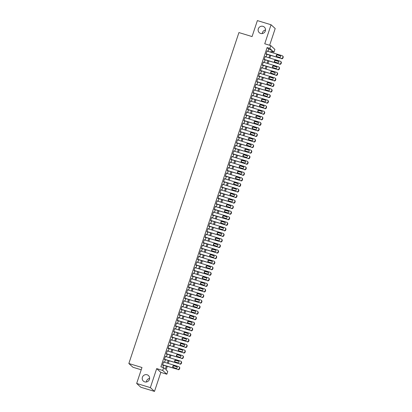 <?xml version="1.0" encoding="UTF-8"?>
<svg xmlns="http://www.w3.org/2000/svg" width="412" height="412" viewBox="0 0 412 412"><rect width="100%" height="100%" fill="white"/><g stroke="black" fill="none" stroke-linecap="round" stroke-linejoin="round"><path stroke-width="0.62" d="M147.094 374.776A3.765 3.641 132.4 0 1 149.087 380.127A3.765 3.641 132.4 0 1 143.376 381.11A3.765 3.641 132.4 0 1 147.094 374.776M263.005 26.347A3.765 3.641 132.4 0 1 264.993 31.698A3.765 3.641 132.4 0 1 259.282 32.682A3.765 3.641 132.4 0 1 263.005 26.347M146.363 381.991A3.765 3.641 132.4 0 1 149.608 378.437M262.269 33.563A3.765 3.641 132.4 0 1 265.513 30.009M167.267 366.376L166.093 369.909L167.766 371.439L166.845 374.214L162.709 370.44L163.631 367.664L165.31 369.193L166.34 366.093M160.824 372.381L156.684 368.611L150.359 387.625L136.671 383.464L140.806 387.239L154.495 391.4L160.824 372.381L166.845 374.214M141.218 369.785L132.978 367.277L128.838 363.508L238.924 32.569L252.067 36.565L257.376 20.6L271.065 24.761L264.741 43.78L270.761 45.614L274.902 49.383L273.98 52.159L272.301 50.63L271.678 52.499M269.639 45.269L275.206 28.536L271.065 24.761M271.992 51.557L273.98 52.159M150.359 387.625L154.495 391.4M163.883 362.117L163.641 361.741L162.534 365.073L162.812 365.326L162.905 365.047M165.727 356.565L165.49 356.189L164.383 359.522L164.661 359.774L164.754 359.496M167.576 351.014L167.339 350.638L166.232 353.965L166.51 354.222L166.602 353.944M169.425 345.462L169.183 345.081L168.075 348.413L168.353 348.67L168.446 348.392M171.268 339.91L171.032 339.529L169.924 342.861L170.202 343.119L170.295 342.841M173.117 334.353L172.88 333.978L171.773 337.31L172.051 337.562L172.144 337.284M174.966 328.802L174.724 328.426L173.617 331.758L173.895 332.01L173.988 331.732M176.81 323.25L176.573 322.874L175.466 326.206L175.744 326.459L175.836 326.18M178.659 317.698L178.422 317.317L177.309 320.649L177.593 320.907L177.685 320.629M180.507 312.147L180.265 311.766L179.158 315.098L179.436 315.355L179.529 315.077M182.351 306.595L182.114 306.214L181.007 309.546L181.285 309.798L181.378 309.525M184.2 301.038L183.963 300.662L182.851 303.994L183.134 304.247L183.227 303.968M186.049 295.486L185.807 295.11L184.7 298.442L184.978 298.695L185.07 298.417M187.893 289.935L187.656 289.559L186.548 292.886L186.827 293.143L186.919 292.865M189.741 284.383L189.505 284.002L188.392 287.334L188.675 287.591L188.768 287.313M191.59 278.831L191.348 278.45L190.241 281.782L190.519 282.04L190.612 281.762M193.434 273.274L193.197 272.899L192.09 276.231L192.368 276.483L192.461 276.205M195.283 267.723L195.046 267.347L193.934 270.679L194.217 270.931L194.31 270.653M197.132 262.171L196.89 261.795L195.782 265.127L196.06 265.38L196.153 265.101M198.975 256.619L198.738 256.238L197.631 259.57L197.909 259.828L198.002 259.55M200.824 251.068L200.587 250.687L199.475 254.019L199.758 254.276L199.851 253.998M202.673 245.516L202.431 245.135L201.324 248.467L201.602 248.724L201.695 248.446M204.517 239.959L204.28 239.583L203.173 242.915L203.451 243.168L203.543 242.889M206.366 234.407L206.129 234.031L205.016 237.363L205.3 237.616L205.392 237.338M208.215 228.856L207.972 228.48L206.865 231.807L207.143 232.064L207.236 231.786M210.058 223.304L209.821 222.923L208.714 226.255L208.992 226.512L209.085 226.234M211.907 217.752L211.67 217.371L210.558 220.703L210.841 220.961L210.934 220.683M213.756 212.195L213.514 211.82L212.407 215.152L212.685 215.404L212.777 215.131M215.6 206.644L215.363 206.268L214.255 209.6L214.534 209.852L214.626 209.574M217.448 201.092L217.212 200.716L216.099 204.048L216.382 204.3L216.475 204.022M219.297 195.54L219.055 195.159L217.948 198.491L218.226 198.749L218.319 198.471M221.141 189.989L220.904 189.608L219.797 192.94L220.075 193.197L220.168 192.919M222.99 184.437L222.753 184.056L221.641 187.388L221.924 187.645L222.017 187.367M224.839 178.88L224.597 178.504L223.489 181.836L223.768 182.089L223.86 181.81M226.682 173.328L226.446 172.952L225.338 176.285L225.616 176.537L225.709 176.259M228.531 167.777L228.294 167.401L227.182 170.728L227.465 170.985L227.558 170.707M230.38 162.225L230.138 161.844L229.031 165.176L229.309 165.433L229.402 165.155M232.224 156.673L231.987 156.292L230.88 159.624L231.158 159.882L231.25 159.604M234.073 151.116L233.836 150.74L232.723 154.073L233.007 154.325L233.099 154.052M235.922 145.565L235.679 145.189L234.572 148.521L234.85 148.773L234.943 148.495M237.765 140.013L237.528 139.637L236.421 142.969L236.699 143.222L236.792 142.943M239.614 134.461L239.377 134.08L238.265 137.412L238.548 137.67L238.641 137.392M241.463 128.91L241.221 128.529L240.114 131.861L240.392 132.118L240.484 131.84M243.307 123.358L243.07 122.977L241.962 126.309L242.241 126.566L242.333 126.288M245.155 117.801L244.919 117.425L243.806 120.757L244.089 121.01L244.182 120.731M247.004 112.249L246.762 111.873L245.655 115.206L245.933 115.458L246.026 115.18M248.848 106.698L248.611 106.322L247.504 109.649L247.782 109.906L247.875 109.628M250.697 101.146L250.46 100.765L249.348 104.097L249.631 104.354L249.724 104.076M252.546 95.594L252.304 95.213L251.196 98.545L251.475 98.803L251.567 98.525M254.389 90.037L254.153 89.662L253.045 92.994L253.323 93.246L253.416 92.973M256.238 84.486L256.001 84.11L254.889 87.442L255.172 87.694L255.265 87.416M258.087 78.934L257.845 78.558L256.738 81.89L257.016 82.142L257.109 81.864M259.931 73.382L259.694 73.001L258.587 76.333L258.865 76.591L258.957 76.313M261.78 67.831L261.543 67.45L260.43 70.782L260.714 71.039L260.806 70.761M263.628 62.279L263.386 61.898L262.279 65.23L262.557 65.487L262.65 65.209M265.472 56.722L265.235 56.346L264.128 59.678L264.406 59.931L264.499 59.652M268.016 51.382L268.779 49.085L267.1 47.555L160.891 366.829L163.631 367.664M162.879 367.437L163.6 365.259M164.579 362.328L165.449 359.707M166.422 356.777L167.298 354.155M168.271 351.225L169.141 348.603M170.12 345.673L170.99 343.052M171.964 340.121L172.839 337.5M173.812 334.565L174.683 331.943M175.661 329.013L176.532 326.392M177.505 323.461L178.381 320.84M179.354 317.909L180.224 315.288M181.203 312.358L182.073 309.736M183.046 306.806L183.922 304.18M184.895 301.249L185.766 298.628M186.744 295.698L187.615 293.076M188.588 290.146L189.463 287.524M190.437 284.594L191.307 281.973M192.286 279.042L193.156 276.421M194.129 273.486L195.005 270.864M195.978 267.934L196.848 265.313M197.827 262.382L198.697 259.761M199.671 256.831L200.546 254.209M201.52 251.279L202.39 248.657M203.368 245.727L204.239 243.101M205.212 240.17L206.088 237.549M207.061 234.619L207.931 231.997M208.91 229.067L209.78 226.446M210.753 223.515L211.629 220.894M212.602 217.963L213.473 215.342M214.451 212.407L215.322 209.785M216.295 206.855L217.17 204.234M218.144 201.303L219.014 198.682M219.993 195.752L220.863 193.13M221.836 190.2L222.712 187.578M223.685 184.648L224.555 182.022M225.534 179.091L226.404 176.47M227.378 173.54L228.253 170.918M229.227 167.988L230.097 165.367M231.075 162.436L231.946 159.815M232.919 156.884L233.795 154.263M234.768 151.328L235.638 148.706M236.617 145.776L237.487 143.155M238.46 140.224L239.336 137.603M240.309 134.673L241.18 132.051M242.153 129.121L243.029 126.499M244.002 123.569L244.877 120.943M245.851 118.012L246.721 115.391M247.694 112.461L248.57 109.839M249.543 106.909L250.419 104.288M251.392 101.357L252.262 98.736M253.236 95.805L254.111 93.184M255.085 90.249L255.955 87.627M256.933 84.697L257.804 82.076M258.777 79.145L259.653 76.524M260.626 73.594L261.496 70.972M262.475 68.042L263.345 65.42M264.319 62.49L265.194 59.864M266.167 56.933L267.038 54.312M267.321 51.17L267.084 50.794L265.972 54.127L266.255 54.379L266.348 54.101M156.684 368.611L162.709 370.44M267.1 47.555L269.839 48.389L270.761 45.614M136.671 383.464L141.98 367.499L128.838 363.508M270.705 55.429L269.834 58.051M268.856 60.981L267.985 63.602M267.012 66.533L266.137 69.154M265.163 72.085L264.293 74.706M263.314 77.636L262.444 80.258M261.471 83.193L260.595 85.814M259.622 88.745L258.751 91.366M257.773 94.296L256.903 96.918M255.929 99.848L255.054 102.47M254.08 105.4L253.21 108.021M252.232 110.952L251.361 113.578M250.388 116.508L249.512 119.13M248.539 122.06L247.669 124.681M246.69 127.612L245.82 130.233M244.846 133.164L243.971 135.785M242.998 138.715L242.127 141.337M241.149 144.272L240.278 146.893M239.305 149.824L238.43 152.445M237.456 155.375L236.586 157.997M235.607 160.927L234.737 163.549M233.764 166.479L232.888 169.1M231.915 172.031L231.044 174.657M230.066 177.587L229.196 180.209M228.222 183.139L227.347 185.761M226.373 188.691L225.503 191.312M224.525 194.243L223.654 196.864M222.681 199.794L221.805 202.416M220.832 205.351L219.962 207.972M218.983 210.903L218.113 213.524M217.139 216.455L216.264 219.076M215.291 222.006L214.42 224.628M213.442 227.558L212.571 230.179M211.598 233.11L210.723 235.736M209.749 238.666L208.879 241.288M207.9 244.218L207.03 246.84M206.057 249.77L205.181 252.391M204.208 255.322L203.337 257.943M202.359 260.873L201.489 263.495M200.515 266.43L199.64 269.051M198.666 271.982L197.796 274.603M196.818 277.534L195.947 280.155M194.974 283.085L194.098 285.707M193.125 288.637L192.255 291.258M191.276 294.189L190.406 296.815M189.432 299.745L188.557 302.367M187.584 305.297L186.713 307.918M185.735 310.849L184.864 313.47M183.891 316.401L183.016 319.022M182.042 321.952L181.172 324.574M180.193 327.504L179.323 330.13M178.35 333.061L177.474 335.682M176.501 338.613L175.63 341.234M174.657 344.164L173.782 346.786M172.808 349.716L171.933 352.337M170.959 355.268L170.089 357.894M169.116 360.824L168.24 363.446M270.751 52.216L271.518 49.919L269.839 48.389M167.313 363.163L168.189 360.541M169.162 357.611L170.032 354.989M171.011 352.059L171.881 349.438M172.855 346.502L173.73 343.881M174.703 340.951L175.574 338.329M176.552 335.399L177.423 332.778M178.396 329.847L179.272 327.226M180.245 324.296L181.115 321.674M182.094 318.744L182.964 316.117M183.937 313.187L184.813 310.566M185.786 307.635L186.657 305.014M187.635 302.084L188.505 299.462M189.479 296.532L190.354 293.911M191.328 290.98L192.198 288.359M193.177 285.423L194.047 282.802M195.02 279.872L195.896 277.25M196.869 274.32L197.739 271.699M198.718 268.768L199.588 266.147M200.562 263.216L201.437 260.595M202.41 257.665L203.281 255.038M204.259 252.108L205.13 249.487M206.103 246.556L206.978 243.935M207.952 241.005L208.822 238.383M209.796 235.453L210.671 232.832M211.644 229.901L212.52 227.28M213.493 224.344L214.364 221.723M215.337 218.793L216.212 216.171M217.186 213.241L218.061 210.62M219.035 207.689L219.905 205.068M220.878 202.138L221.754 199.516M222.727 196.586L223.598 193.959M224.576 191.029L225.446 188.408M226.42 185.477L227.295 182.856M228.269 179.926L229.139 177.304M230.117 174.374L230.988 171.752M231.961 168.822L232.837 166.201M233.81 163.265L234.68 160.644M235.659 157.714L236.529 155.092M237.503 152.162L238.378 149.541M239.351 146.61L240.222 143.989M241.2 141.058L242.071 138.437M243.044 135.507L243.919 132.88M244.893 129.95L245.763 127.329M246.742 124.398L247.612 121.777M248.585 118.847L249.461 116.225M250.434 113.295L251.305 110.674M252.283 107.743L253.153 105.122M254.127 102.186L255.002 99.565M255.976 96.635L256.846 94.013M257.824 91.083L258.695 88.462M259.668 85.531L260.544 82.91M261.517 79.98L262.387 77.358M263.366 74.428L264.236 71.801M265.21 68.871L266.085 66.25M267.058 63.319L267.929 60.698M268.907 57.768L269.778 55.146M268.779 49.085L271.518 49.919M267.033 50.949L267.362 51.047M265.184 56.501L265.513 56.599M263.335 62.052L263.665 62.155M261.491 67.604L261.821 67.707M259.642 73.156L259.972 73.259M257.794 78.713L258.123 78.81M255.95 84.264L256.279 84.362M254.101 89.816L254.431 89.919M252.252 95.368L252.582 95.471M250.408 100.919L250.738 101.022M248.56 106.476L248.889 106.574M246.711 112.028L247.046 112.126M244.867 117.58L245.197 117.678M243.018 123.131L243.348 123.234M241.169 128.683L241.504 128.786M239.326 134.235L239.655 134.338M237.477 139.792L237.806 139.889M235.628 145.343L235.963 145.441M233.784 150.895L234.114 150.998M231.935 156.447L232.265 156.55M230.087 161.998L230.421 162.101M228.243 167.555L228.572 167.653M226.394 173.107L226.724 173.205M224.545 178.659L224.88 178.757M222.701 184.21L223.031 184.313M220.853 189.762L221.182 189.865M219.004 195.314L219.338 195.417M217.16 200.871L217.49 200.968M215.311 206.422L215.641 206.52M213.462 211.974L213.797 212.077M211.619 217.526L211.948 217.629M209.77 223.077L210.099 223.18M207.921 228.634L208.256 228.732M206.077 234.186L206.407 234.284M204.228 239.738L204.558 239.835M202.38 245.289L202.714 245.392M200.536 250.841L200.865 250.944M198.687 256.393L199.017 256.496M196.838 261.95L197.173 262.047M194.994 267.501L195.324 267.599M193.146 273.053L193.475 273.156M191.297 278.605L191.632 278.708M189.453 284.156L189.783 284.259M187.604 289.713L187.934 289.811M185.755 295.265L186.09 295.363M183.912 300.817L184.241 300.914M182.063 306.368L182.392 306.471M180.214 311.92L180.549 312.023M178.37 317.472L178.7 317.575M176.521 323.029L176.851 323.126M174.673 328.58L175.007 328.678M172.829 334.132L173.158 334.23M170.98 339.684L171.31 339.787M169.131 345.235L169.466 345.338M167.287 350.787L167.617 350.89M165.439 356.344L165.768 356.442M163.59 361.896L163.925 361.993M266.991 51.073L282.158 55.682A1.179 1.138 -47.6 0 1 282.884 57.124L282.699 57.68A1.179 1.138 -47.6 0 1 281.231 58.458L266.064 53.848M266.013 54.003L281.231 58.458M280.021 55.584A0.942 0.912 132.4 0 1 280.515 56.923A0.942 0.912 132.4 0 1 279.429 57.361L276.802 56.562A0.942 0.912 132.4 0 1 276.303 55.223A0.942 0.912 132.4 0 1 277.389 54.786L280.299 55.836A0.942 0.912 132.4 0 1 280.484 55.919M276.617 56.48A0.942 0.912 132.4 0 1 277.673 55.038L280.299 55.836M282.581 55.924L282.859 56.176A1.179 1.138 132.4 0 1 283.162 57.381L282.977 57.938A1.179 1.138 132.4 0 1 281.514 58.715M265.143 56.624L280.309 61.234A1.179 1.138 -47.6 0 1 281.036 62.681L280.85 63.232A1.179 1.138 -47.6 0 1 279.387 64.009L264.221 59.4M264.169 59.555L279.387 64.009M278.172 61.136A0.942 0.912 132.4 0 1 278.667 62.475A0.942 0.912 132.4 0 1 277.58 62.912L274.953 62.114A0.942 0.912 132.4 0 1 274.454 60.775A0.942 0.912 132.4 0 1 275.546 60.337L278.45 61.388A0.942 0.912 132.4 0 1 278.636 61.47M274.768 62.032A0.942 0.912 132.4 0 1 275.824 60.59L278.45 61.388M280.732 61.476L281.015 61.733A1.179 1.138 132.4 0 1 281.314 62.933L281.128 63.489A1.179 1.138 132.4 0 1 279.666 64.267M263.294 62.176L278.461 66.785A1.179 1.138 -47.6 0 1 279.187 68.232L279.001 68.789A1.179 1.138 -47.6 0 1 277.539 69.566L262.372 64.952M262.32 65.106L277.539 69.566M276.323 66.687A0.942 0.912 132.4 0 1 276.823 68.026A0.942 0.912 132.4 0 1 275.736 68.464L273.104 67.666A0.942 0.912 132.4 0 1 272.61 66.327A0.942 0.912 132.4 0 1 273.697 65.889L276.607 66.945A0.942 0.912 132.4 0 1 276.792 67.022M272.919 67.583A0.942 0.912 132.4 0 1 273.975 66.141L276.607 66.945M278.888 67.027L279.166 67.285A1.179 1.138 132.4 0 1 279.47 68.485L279.284 69.041A1.179 1.138 132.4 0 1 277.817 69.819M261.45 67.728L276.617 72.342A1.179 1.138 -47.6 0 1 277.343 73.784L277.158 74.34A1.179 1.138 -47.6 0 1 275.69 75.118L260.523 70.504M260.472 70.658L275.69 75.118M274.48 72.239A0.942 0.912 132.4 0 1 274.974 73.578A0.942 0.912 132.4 0 1 273.887 74.016L271.261 73.218A0.942 0.912 132.4 0 1 270.761 71.879A0.942 0.912 132.4 0 1 271.848 71.441L274.758 72.497A0.942 0.912 132.4 0 1 274.943 72.574M271.075 73.14A0.942 0.912 132.4 0 1 272.131 71.698L274.758 72.497M277.039 72.579L277.317 72.836A1.179 1.138 132.4 0 1 277.621 74.036L277.436 74.593A1.179 1.138 132.4 0 1 275.973 75.37M259.601 73.279L274.768 77.894A1.179 1.138 -47.6 0 1 275.494 79.336L275.309 79.892A1.179 1.138 -47.6 0 1 273.846 80.67L258.679 76.055M258.628 76.21L273.846 80.67M272.631 77.796A0.942 0.912 132.4 0 1 273.125 79.13A0.942 0.912 132.4 0 1 272.038 79.573L269.412 78.769A0.942 0.912 132.4 0 1 268.912 77.43A0.942 0.912 132.4 0 1 270.004 76.993L272.909 78.048A0.942 0.912 132.4 0 1 273.094 78.131M269.227 78.692A0.942 0.912 132.4 0 1 270.282 77.25L272.909 78.048M275.19 78.136L275.474 78.388A1.179 1.138 132.4 0 1 275.772 79.593L275.587 80.144A1.179 1.138 132.4 0 1 274.124 80.922M257.752 78.836L272.919 83.445A1.179 1.138 -47.6 0 1 273.645 84.887L273.46 85.444A1.179 1.138 -47.6 0 1 271.997 86.221L256.831 81.612M256.779 81.767L271.997 86.221M270.782 83.348A0.942 0.912 132.4 0 1 271.281 84.687A0.942 0.912 132.4 0 1 270.195 85.124L267.563 84.326A0.942 0.912 132.4 0 1 267.069 82.987A0.942 0.912 132.4 0 1 268.155 82.549L271.065 83.6A0.942 0.912 132.4 0 1 271.251 83.682M267.378 84.244A0.942 0.912 132.4 0 1 268.433 82.802L271.065 83.6M273.347 83.688L273.625 83.94A1.179 1.138 132.4 0 1 273.928 85.145L273.743 85.701A1.179 1.138 132.4 0 1 272.275 86.479M255.909 84.388L271.075 88.997A1.179 1.138 -47.6 0 1 271.802 90.444L271.616 90.995A1.179 1.138 -47.6 0 1 270.148 91.773L254.982 87.164M254.93 87.318L270.148 91.773M268.938 88.899A0.942 0.912 132.4 0 1 269.433 90.238A0.942 0.912 132.4 0 1 268.346 90.676L265.719 89.878A0.942 0.912 132.4 0 1 265.22 88.539A0.942 0.912 132.4 0 1 266.307 88.101L269.216 89.152A0.942 0.912 132.4 0 1 269.402 89.234M265.534 89.795A0.942 0.912 132.4 0 1 266.59 88.353L269.216 89.152M271.498 89.239L271.776 89.492A1.179 1.138 132.4 0 1 272.08 90.697L271.894 91.253A1.179 1.138 132.4 0 1 270.432 92.031M254.06 89.94L269.227 94.549A1.179 1.138 -47.6 0 1 269.953 95.996L269.767 96.552A1.179 1.138 -47.6 0 1 268.305 97.325L253.138 92.715M253.086 92.87L268.305 97.325M267.089 94.451A0.942 0.912 132.4 0 1 267.589 95.79A0.942 0.912 132.4 0 1 266.497 96.228L263.871 95.43A0.942 0.912 132.4 0 1 263.371 94.09A0.942 0.912 132.4 0 1 264.463 93.653L267.367 94.709A0.942 0.912 132.4 0 1 267.553 94.786M263.685 95.347A0.942 0.912 132.4 0 1 264.741 93.905L267.367 94.709M269.649 94.791L269.932 95.048A1.179 1.138 132.4 0 1 270.231 96.248L270.045 96.805A1.179 1.138 132.4 0 1 268.583 97.582M252.211 95.491L267.378 100.106A1.179 1.138 -47.6 0 1 268.104 101.548L267.918 102.104A1.179 1.138 -47.6 0 1 266.456 102.882L251.289 98.267M251.238 98.422L266.456 102.882M265.24 100.003A0.942 0.912 132.4 0 1 265.74 101.342A0.942 0.912 132.4 0 1 264.653 101.779L262.022 100.981A0.942 0.912 132.4 0 1 261.527 99.642A0.942 0.912 132.4 0 1 262.614 99.204L265.524 100.26A0.942 0.912 132.4 0 1 265.709 100.337M261.836 100.899A0.942 0.912 132.4 0 1 262.892 99.462L265.524 100.26M267.805 100.343L268.083 100.6A1.179 1.138 132.4 0 1 268.387 101.8L268.202 102.356A1.179 1.138 132.4 0 1 266.734 103.134M250.367 101.043L265.534 105.657A1.179 1.138 -47.6 0 1 266.26 107.099L266.075 107.656A1.179 1.138 -47.6 0 1 264.607 108.433L249.44 103.819M249.389 103.973L264.607 108.433M263.397 105.554A0.942 0.912 132.4 0 1 263.891 106.893A0.942 0.912 132.4 0 1 262.805 107.331L260.178 106.533A0.942 0.912 132.4 0 1 259.678 105.194A0.942 0.912 132.4 0 1 260.765 104.756L263.675 105.812A0.942 0.912 132.4 0 1 263.86 105.894M259.993 106.456A0.942 0.912 132.4 0 1 261.048 105.014L263.675 105.812M265.956 105.899L266.234 106.152A1.179 1.138 132.4 0 1 266.538 107.357L266.353 107.908A1.179 1.138 132.4 0 1 264.89 108.686M248.518 106.595L263.685 111.209A1.179 1.138 -47.6 0 1 264.411 112.651L264.226 113.207A1.179 1.138 -47.6 0 1 262.763 113.985L247.597 109.376M247.545 109.53L262.763 113.985M261.548 111.111A0.942 0.912 132.4 0 1 262.047 112.45A0.942 0.912 132.4 0 1 260.956 112.888L258.329 112.085A0.942 0.912 132.4 0 1 257.83 110.751A0.942 0.912 132.4 0 1 258.921 110.308L261.826 111.364A0.942 0.912 132.4 0 1 262.011 111.446M258.144 112.007A0.942 0.912 132.4 0 1 259.2 110.565L261.826 111.364M264.107 111.451L264.391 111.704A1.179 1.138 132.4 0 1 264.689 112.909L264.504 113.465A1.179 1.138 132.4 0 1 263.041 114.242M246.67 112.152L261.836 116.761A1.179 1.138 -47.6 0 1 262.562 118.203L262.377 118.759A1.179 1.138 -47.6 0 1 260.914 119.537L245.748 114.927M245.696 115.082L260.914 119.537M259.699 116.663A0.942 0.912 132.4 0 1 260.199 118.002A0.942 0.912 132.4 0 1 259.112 118.44L256.48 117.641A0.942 0.912 132.4 0 1 255.986 116.302A0.942 0.912 132.4 0 1 257.073 115.865L259.982 116.915A0.942 0.912 132.4 0 1 260.168 116.998M256.295 117.559A0.942 0.912 132.4 0 1 257.351 116.117L259.982 116.915M262.264 117.003L262.542 117.255A1.179 1.138 132.4 0 1 262.846 118.46L262.66 119.016A1.179 1.138 132.4 0 1 261.193 119.794M244.826 117.703L259.993 122.312A1.179 1.138 -47.6 0 1 260.719 123.76L260.533 124.311A1.179 1.138 -47.6 0 1 259.066 125.088L243.899 120.479M243.847 120.634L259.066 125.088M257.855 122.215A0.942 0.912 132.4 0 1 258.35 123.554A0.942 0.912 132.4 0 1 257.263 123.991L254.637 123.193A0.942 0.912 132.4 0 1 254.137 121.854A0.942 0.912 132.4 0 1 255.224 121.416L258.133 122.467A0.942 0.912 132.4 0 1 258.319 122.549M254.451 123.111A0.942 0.912 132.4 0 1 255.507 121.669L258.133 122.467M260.415 122.555L260.693 122.812A1.179 1.138 132.4 0 1 260.997 124.012L260.811 124.568A1.179 1.138 132.4 0 1 259.349 125.346M242.977 123.255L258.144 127.864A1.179 1.138 -47.6 0 1 258.87 129.311L258.685 129.868A1.179 1.138 -47.6 0 1 257.222 130.645L242.055 126.031M242.004 126.185L257.222 130.645M256.007 127.766A0.942 0.912 132.4 0 1 256.506 129.105A0.942 0.912 132.4 0 1 255.414 129.543L252.788 128.745A0.942 0.912 132.4 0 1 252.288 127.406A0.942 0.912 132.4 0 1 253.38 126.968L256.285 128.024A0.942 0.912 132.4 0 1 256.47 128.101M252.602 128.662A0.942 0.912 132.4 0 1 253.658 127.22L256.285 128.024M258.566 128.106L258.849 128.364A1.179 1.138 132.4 0 1 259.148 129.564L258.963 130.12A1.179 1.138 132.4 0 1 257.5 130.898M241.128 128.807L256.295 133.421A1.179 1.138 -47.6 0 1 257.021 134.863L256.836 135.419A1.179 1.138 -47.6 0 1 255.373 136.197L240.206 131.583M240.155 131.737L255.373 136.197M254.158 133.318A0.942 0.912 132.4 0 1 254.657 134.657A0.942 0.912 132.4 0 1 253.571 135.095L250.939 134.297A0.942 0.912 132.4 0 1 250.445 132.958A0.942 0.912 132.4 0 1 251.531 132.52L254.441 133.576A0.942 0.912 132.4 0 1 254.626 133.653M250.754 134.219A0.942 0.912 132.4 0 1 251.809 132.777L254.441 133.576M256.722 133.658L257 133.915A1.179 1.138 132.4 0 1 257.304 135.115L257.119 135.672A1.179 1.138 132.4 0 1 255.651 136.449M239.284 134.358L254.451 138.973A1.179 1.138 -47.6 0 1 255.177 140.415L254.992 140.971A1.179 1.138 -47.6 0 1 253.524 141.749L238.357 137.134M238.306 137.289L253.524 141.749M252.314 138.875A0.942 0.912 132.4 0 1 252.808 140.209A0.942 0.912 132.4 0 1 251.722 140.652L249.095 139.848A0.942 0.912 132.4 0 1 248.596 138.509A0.942 0.912 132.4 0 1 249.682 138.072L252.592 139.127A0.942 0.912 132.4 0 1 252.777 139.21M248.91 139.771A0.942 0.912 132.4 0 1 249.966 138.329L252.592 139.127M254.874 139.215L255.152 139.467A1.179 1.138 132.4 0 1 255.455 140.672L255.27 141.223A1.179 1.138 132.4 0 1 253.807 142.001M237.436 139.915L252.602 144.524A1.179 1.138 -47.6 0 1 253.328 145.966L253.143 146.523A1.179 1.138 -47.6 0 1 251.68 147.3L236.514 142.691M236.462 142.846L251.68 147.3M250.465 144.427A0.942 0.912 132.4 0 1 250.965 145.766A0.942 0.912 132.4 0 1 249.873 146.203L247.246 145.405A0.942 0.912 132.4 0 1 246.747 144.066A0.942 0.912 132.4 0 1 247.839 143.628L250.743 144.679A0.942 0.912 132.4 0 1 250.929 144.761M247.061 145.323A0.942 0.912 132.4 0 1 248.117 143.881L250.743 144.679M253.025 144.767L253.308 145.019A1.179 1.138 132.4 0 1 253.607 146.224L253.421 146.78A1.179 1.138 132.4 0 1 251.959 147.558M235.587 145.467L250.754 150.076A1.179 1.138 -47.6 0 1 251.48 151.518L251.294 152.074A1.179 1.138 -47.6 0 1 249.832 152.852L234.665 148.243M234.613 148.397L249.832 152.852M248.616 149.978A0.942 0.912 132.4 0 1 249.116 151.317A0.942 0.912 132.4 0 1 248.029 151.755L245.398 150.957A0.942 0.912 132.4 0 1 244.903 149.618A0.942 0.912 132.4 0 1 245.99 149.18L248.9 150.231A0.942 0.912 132.4 0 1 249.085 150.313M245.212 150.874A0.942 0.912 132.4 0 1 246.268 149.432L248.9 150.231M251.181 150.318L251.459 150.571A1.179 1.138 132.4 0 1 251.763 151.776L251.578 152.332A1.179 1.138 132.4 0 1 250.11 153.109M233.743 151.019L248.91 155.628A1.179 1.138 -47.6 0 1 249.636 157.075L249.451 157.626A1.179 1.138 -47.6 0 1 247.983 158.404L232.816 153.794M232.765 153.949L247.983 158.404M246.773 155.53A0.942 0.912 132.4 0 1 247.267 156.869A0.942 0.912 132.4 0 1 246.18 157.307L243.554 156.508A0.942 0.912 132.4 0 1 243.054 155.169A0.942 0.912 132.4 0 1 244.141 154.732L247.051 155.787A0.942 0.912 132.4 0 1 247.236 155.865M243.368 156.426A0.942 0.912 132.4 0 1 244.424 154.984L247.051 155.787M249.332 155.87L249.61 156.127A1.179 1.138 132.4 0 1 249.914 157.327L249.729 157.884A1.179 1.138 132.4 0 1 248.266 158.661M231.894 156.57L247.061 161.185A1.179 1.138 -47.6 0 1 247.787 162.627L247.602 163.183A1.179 1.138 -47.6 0 1 246.139 163.961L230.972 159.346M230.921 159.501L246.139 163.961M244.924 161.082A0.942 0.912 132.4 0 1 245.423 162.421A0.942 0.912 132.4 0 1 244.331 162.858L241.705 162.06A0.942 0.912 132.4 0 1 241.205 160.721A0.942 0.912 132.4 0 1 242.297 160.283L245.202 161.339A0.942 0.912 132.4 0 1 245.387 161.416M241.52 161.978A0.942 0.912 132.4 0 1 242.575 160.541L245.202 161.339M247.483 161.422L247.767 161.679A1.179 1.138 132.4 0 1 248.065 162.879L247.88 163.435A1.179 1.138 132.4 0 1 246.417 164.213M230.045 162.122L245.212 166.736A1.179 1.138 -47.6 0 1 245.938 168.178L245.753 168.735A1.179 1.138 -47.6 0 1 244.29 169.512L229.124 164.898M229.072 165.052L244.29 169.512M243.075 166.633A0.942 0.912 132.4 0 1 243.574 167.972A0.942 0.912 132.4 0 1 242.488 168.41L239.856 167.612A0.942 0.912 132.4 0 1 239.362 166.273A0.942 0.912 132.4 0 1 240.448 165.835L243.358 166.891A0.942 0.912 132.4 0 1 243.543 166.973M239.671 167.535A0.942 0.912 132.4 0 1 240.726 166.093L243.358 166.891M245.64 166.973L245.918 167.231A1.179 1.138 132.4 0 1 246.222 168.436L246.036 168.987A1.179 1.138 132.4 0 1 244.568 169.765M228.202 167.674L243.368 172.288A1.179 1.138 -47.6 0 1 244.095 173.73L243.909 174.286A1.179 1.138 -47.6 0 1 242.441 175.064L227.275 170.455M227.223 170.609L242.441 175.064M241.231 172.19A0.942 0.912 132.4 0 1 241.726 173.529A0.942 0.912 132.4 0 1 240.639 173.967L238.012 173.164A0.942 0.912 132.4 0 1 237.513 171.83A0.942 0.912 132.4 0 1 238.6 171.387L241.509 172.443A0.942 0.912 132.4 0 1 241.695 172.525M237.827 173.086A0.942 0.912 132.4 0 1 238.883 171.644L241.509 172.443M243.791 172.53L244.069 172.782A1.179 1.138 132.4 0 1 244.373 173.988L244.187 174.544A1.179 1.138 132.4 0 1 242.725 175.321M226.353 173.231L241.52 177.84A1.179 1.138 -47.6 0 1 242.246 179.282L242.06 179.838A1.179 1.138 -47.6 0 1 240.598 180.616L225.431 176.006M225.379 176.161L240.598 180.616M239.382 177.742A0.942 0.912 132.4 0 1 239.882 179.081A0.942 0.912 132.4 0 1 238.79 179.519L236.164 178.72A0.942 0.912 132.4 0 1 235.664 177.381A0.942 0.912 132.4 0 1 236.756 176.944L239.66 177.994A0.942 0.912 132.4 0 1 239.846 178.077M235.978 178.638A0.942 0.912 132.4 0 1 237.034 177.196L239.66 177.994M241.942 178.082L242.225 178.334A1.179 1.138 132.4 0 1 242.524 179.539L242.338 180.095A1.179 1.138 132.4 0 1 240.876 180.873M224.504 178.782L239.671 183.392A1.179 1.138 -47.6 0 1 240.397 184.839L240.211 185.39A1.179 1.138 -47.6 0 1 238.749 186.167L223.582 181.558M223.531 181.713L238.749 186.167M237.533 183.294A0.942 0.912 132.4 0 1 238.033 184.633A0.942 0.912 132.4 0 1 236.946 185.07L234.315 184.272A0.942 0.912 132.4 0 1 233.82 182.933A0.942 0.912 132.4 0 1 234.907 182.495L237.817 183.546A0.942 0.912 132.4 0 1 238.002 183.628M234.129 184.19A0.942 0.912 132.4 0 1 235.185 182.748L237.817 183.546M240.098 183.634L240.376 183.891A1.179 1.138 132.4 0 1 240.68 185.091L240.495 185.647A1.179 1.138 132.4 0 1 239.027 186.425M222.66 184.334L237.827 188.943A1.179 1.138 -47.6 0 1 238.553 190.39L238.368 190.947A1.179 1.138 -47.6 0 1 236.9 191.724L221.733 187.11M221.682 187.264L236.9 191.724M235.69 188.845A0.942 0.912 132.4 0 1 236.184 190.184A0.942 0.912 132.4 0 1 235.097 190.622L232.471 189.824A0.942 0.912 132.4 0 1 231.971 188.485A0.942 0.912 132.4 0 1 233.058 188.047L235.968 189.103A0.942 0.912 132.4 0 1 236.153 189.18M232.286 189.741A0.942 0.912 132.4 0 1 233.341 188.299L235.968 189.103M238.249 189.185L238.527 189.443A1.179 1.138 132.4 0 1 238.831 190.643L238.646 191.199A1.179 1.138 132.4 0 1 237.183 191.977M220.811 189.886L235.978 194.5A1.179 1.138 -47.6 0 1 236.704 195.942L236.519 196.498A1.179 1.138 -47.6 0 1 235.056 197.276L219.89 192.662M219.838 192.816L235.056 197.276M233.841 194.397A0.942 0.912 132.4 0 1 234.34 195.736A0.942 0.912 132.4 0 1 233.249 196.174L230.622 195.376A0.942 0.912 132.4 0 1 230.123 194.037A0.942 0.912 132.4 0 1 231.214 193.599L234.119 194.655A0.942 0.912 132.4 0 1 234.304 194.732M230.437 195.298A0.942 0.912 132.4 0 1 231.493 193.856L234.119 194.655M236.4 194.737L236.684 194.994A1.179 1.138 132.4 0 1 236.982 196.194L236.797 196.751A1.179 1.138 132.4 0 1 235.334 197.528M218.963 195.437L234.129 200.052A1.179 1.138 -47.6 0 1 234.855 201.494L234.67 202.05A1.179 1.138 -47.6 0 1 233.207 202.828L218.041 198.213M217.989 198.368L233.207 202.828M231.992 199.949A0.942 0.912 132.4 0 1 232.492 201.288A0.942 0.912 132.4 0 1 231.405 201.731L228.773 200.927A0.942 0.912 132.4 0 1 228.279 199.588A0.942 0.912 132.4 0 1 229.366 199.15L232.275 200.206A0.942 0.912 132.4 0 1 232.461 200.289M228.588 200.85A0.942 0.912 132.4 0 1 229.644 199.408L232.275 200.206M234.557 200.294L234.835 200.546A1.179 1.138 132.4 0 1 235.139 201.751L234.953 202.302A1.179 1.138 132.4 0 1 233.486 203.08M217.119 200.994L232.286 205.603A1.179 1.138 -47.6 0 1 233.012 207.045L232.826 207.602A1.179 1.138 -47.6 0 1 231.359 208.379L216.192 203.77M216.14 203.925L231.359 208.379M230.148 205.506A0.942 0.912 132.4 0 1 230.643 206.845A0.942 0.912 132.4 0 1 229.556 207.282L226.93 206.484A0.942 0.912 132.4 0 1 226.43 205.145A0.942 0.912 132.4 0 1 227.517 204.707L230.426 205.758A0.942 0.912 132.4 0 1 230.612 205.84M226.744 206.402A0.942 0.912 132.4 0 1 227.8 204.96L230.426 205.758M232.708 205.845L232.986 206.098A1.179 1.138 132.4 0 1 233.29 207.303L233.104 207.859A1.179 1.138 132.4 0 1 231.642 208.637M215.27 206.546L230.437 211.155A1.179 1.138 -47.6 0 1 231.163 212.597L230.977 213.153A1.179 1.138 -47.6 0 1 229.515 213.931L214.348 209.322M214.297 209.476L229.515 213.931M228.3 211.057A0.942 0.912 132.4 0 1 228.799 212.396A0.942 0.912 132.4 0 1 227.707 212.834L225.081 212.036A0.942 0.912 132.4 0 1 224.581 210.697A0.942 0.912 132.4 0 1 225.673 210.259L228.578 211.31A0.942 0.912 132.4 0 1 228.763 211.392M224.895 211.953A0.942 0.912 132.4 0 1 225.951 210.511L228.578 211.31M230.859 211.397L231.142 211.65A1.179 1.138 132.4 0 1 231.441 212.855L231.256 213.411A1.179 1.138 132.4 0 1 229.793 214.189M213.421 212.098L228.588 216.707A1.179 1.138 -47.6 0 1 229.314 218.154L229.129 218.705A1.179 1.138 -47.6 0 1 227.666 219.483L212.499 214.873M212.448 215.028L227.666 219.483M226.451 216.609A0.942 0.912 132.4 0 1 226.95 217.948A0.942 0.912 132.4 0 1 225.864 218.386L223.232 217.588A0.942 0.912 132.4 0 1 222.738 216.249A0.942 0.912 132.4 0 1 223.824 215.811L226.734 216.867A0.942 0.912 132.4 0 1 226.919 216.944M223.047 217.505A0.942 0.912 132.4 0 1 224.102 216.063L226.734 216.867M229.015 216.949L229.293 217.206A1.179 1.138 132.4 0 1 229.597 218.406L229.412 218.963A1.179 1.138 132.4 0 1 227.944 219.74M211.577 217.649L226.744 222.264A1.179 1.138 -47.6 0 1 227.47 223.706L227.285 224.262A1.179 1.138 -47.6 0 1 225.817 225.04L210.65 220.425M210.599 220.58L225.817 225.04M224.607 222.161A0.942 0.912 132.4 0 1 225.101 223.5A0.942 0.912 132.4 0 1 224.015 223.937L221.388 223.139A0.942 0.912 132.4 0 1 220.889 221.8A0.942 0.912 132.4 0 1 221.975 221.362L224.885 222.418A0.942 0.912 132.4 0 1 225.07 222.495M221.203 223.057A0.942 0.912 132.4 0 1 222.259 221.62L224.885 222.418M227.167 222.501L227.445 222.758A1.179 1.138 132.4 0 1 227.748 223.958L227.563 224.514A1.179 1.138 132.4 0 1 226.1 225.292M209.729 223.201L224.895 227.815A1.179 1.138 -47.6 0 1 225.622 229.257L225.436 229.814A1.179 1.138 -47.6 0 1 223.974 230.591L208.807 225.977M208.755 226.131L223.974 230.591M222.758 227.712A0.942 0.912 132.4 0 1 223.258 229.051A0.942 0.912 132.4 0 1 222.166 229.489L219.539 228.691A0.942 0.912 132.4 0 1 219.04 227.352A0.942 0.912 132.4 0 1 220.132 226.914L223.036 227.97A0.942 0.912 132.4 0 1 223.222 228.047M219.354 228.614A0.942 0.912 132.4 0 1 220.41 227.172L223.036 227.97M225.318 228.052L225.601 228.31A1.179 1.138 132.4 0 1 225.9 229.515L225.714 230.066A1.179 1.138 132.4 0 1 224.252 230.844M207.88 228.753L223.047 233.367A1.179 1.138 -47.6 0 1 223.773 234.809L223.587 235.365A1.179 1.138 -47.6 0 1 222.125 236.143L206.958 231.534M206.906 231.688L222.125 236.143M220.909 233.269A0.942 0.912 132.4 0 1 221.409 234.608A0.942 0.912 132.4 0 1 220.322 235.046L217.69 234.243A0.942 0.912 132.4 0 1 217.196 232.904A0.942 0.912 132.4 0 1 218.283 232.466L221.192 233.522A0.942 0.912 132.4 0 1 221.378 233.604M217.505 234.165A0.942 0.912 132.4 0 1 218.561 232.723L221.192 233.522M223.474 233.609L223.752 233.862A1.179 1.138 132.4 0 1 224.056 235.067L223.87 235.623A1.179 1.138 132.4 0 1 222.403 236.4M206.036 234.31L221.203 238.919A1.179 1.138 -47.6 0 1 221.929 240.361L221.744 240.917A1.179 1.138 -47.6 0 1 220.276 241.695L205.109 237.085M205.058 237.24L220.276 241.695M219.066 238.821A0.942 0.912 132.4 0 1 219.56 240.16A0.942 0.912 132.4 0 1 218.473 240.598L215.847 239.799A0.942 0.912 132.4 0 1 215.347 238.46A0.942 0.912 132.4 0 1 216.434 238.023L219.344 239.073A0.942 0.912 132.4 0 1 219.529 239.156M215.661 239.717A0.942 0.912 132.4 0 1 216.717 238.275L219.344 239.073M221.625 239.161L221.903 239.413A1.179 1.138 132.4 0 1 222.207 240.618L222.022 241.175A1.179 1.138 132.4 0 1 220.559 241.952M204.187 239.861L219.354 244.47A1.179 1.138 -47.6 0 1 220.08 245.918L219.895 246.469A1.179 1.138 -47.6 0 1 218.432 247.246L203.265 242.637M203.214 242.792L218.432 247.246M217.217 244.373A0.942 0.912 132.4 0 1 217.716 245.712A0.942 0.912 132.4 0 1 216.624 246.149L213.998 245.351A0.942 0.912 132.4 0 1 213.498 244.012A0.942 0.912 132.4 0 1 214.59 243.574L217.495 244.625A0.942 0.912 132.4 0 1 217.68 244.707M213.813 245.269A0.942 0.912 132.4 0 1 214.868 243.827L217.495 244.625M219.776 244.713L220.06 244.97A1.179 1.138 132.4 0 1 220.358 246.17L220.173 246.726A1.179 1.138 132.4 0 1 218.71 247.504M202.338 245.413L217.505 250.022A1.179 1.138 -47.6 0 1 218.231 251.469L218.051 252.026A1.179 1.138 -47.6 0 1 216.583 252.803L201.417 248.189M201.365 248.343L216.583 252.803M215.368 249.924A0.942 0.912 132.4 0 1 215.867 251.263A0.942 0.912 132.4 0 1 214.781 251.701L212.149 250.903A0.942 0.912 132.4 0 1 211.655 249.564A0.942 0.912 132.4 0 1 212.741 249.126L215.651 250.182A0.942 0.912 132.4 0 1 215.837 250.259M211.964 250.82A0.942 0.912 132.4 0 1 213.019 249.378L215.651 250.182M217.933 250.264L218.211 250.522A1.179 1.138 132.4 0 1 218.514 251.722L218.329 252.278A1.179 1.138 132.4 0 1 216.861 253.056M200.495 250.965L215.661 255.579A1.179 1.138 -47.6 0 1 216.388 257.021L216.202 257.577A1.179 1.138 -47.6 0 1 214.734 258.355L199.568 253.74M199.516 253.895L214.734 258.355M213.524 255.476A0.942 0.912 132.4 0 1 214.019 256.815A0.942 0.912 132.4 0 1 212.932 257.253L210.305 256.455A0.942 0.912 132.4 0 1 209.806 255.116A0.942 0.912 132.4 0 1 210.893 254.678L213.802 255.734A0.942 0.912 132.4 0 1 213.988 255.811M210.12 256.377A0.942 0.912 132.4 0 1 211.176 254.935L213.802 255.734M216.084 255.816L216.362 256.073A1.179 1.138 132.4 0 1 216.666 257.273L216.48 257.83A1.179 1.138 132.4 0 1 215.018 258.607M198.646 256.516L213.813 261.131A1.179 1.138 -47.6 0 1 214.539 262.573L214.353 263.129A1.179 1.138 -47.6 0 1 212.891 263.907L197.724 259.292M197.672 259.447L212.891 263.907M211.675 261.028A0.942 0.912 132.4 0 1 212.175 262.367A0.942 0.912 132.4 0 1 211.083 262.81L208.457 262.006A0.942 0.912 132.4 0 1 207.957 260.667A0.942 0.912 132.4 0 1 209.049 260.23L211.953 261.285A0.942 0.912 132.4 0 1 212.139 261.368M208.271 261.929A0.942 0.912 132.4 0 1 209.327 260.487L211.953 261.285M214.235 261.373L214.518 261.625A1.179 1.138 132.4 0 1 214.817 262.83L214.631 263.381A1.179 1.138 132.4 0 1 213.169 264.159M196.797 262.073L211.964 266.682A1.179 1.138 -47.6 0 1 212.69 268.124L212.51 268.681A1.179 1.138 -47.6 0 1 211.042 269.458L195.875 264.849M195.824 265.004L211.042 269.458M209.826 266.585A0.942 0.912 132.4 0 1 210.326 267.924A0.942 0.912 132.4 0 1 209.239 268.361L206.608 267.563A0.942 0.912 132.4 0 1 206.113 266.224A0.942 0.912 132.4 0 1 207.2 265.781L210.11 266.837A0.942 0.912 132.4 0 1 210.295 266.919M206.422 267.481A0.942 0.912 132.4 0 1 207.478 266.039L210.11 266.837M212.391 266.924L212.669 267.177A1.179 1.138 132.4 0 1 212.973 268.382L212.788 268.938A1.179 1.138 132.4 0 1 211.32 269.716M194.953 267.625L210.12 272.234A1.179 1.138 -47.6 0 1 210.846 273.676L210.661 274.232A1.179 1.138 -47.6 0 1 209.193 275.01L194.026 270.401M193.975 270.555L209.193 275.01M207.983 272.136A0.942 0.912 132.4 0 1 208.477 273.475A0.942 0.912 132.4 0 1 207.391 273.913L204.764 273.115A0.942 0.912 132.4 0 1 204.264 271.776A0.942 0.912 132.4 0 1 205.351 271.338L208.261 272.389A0.942 0.912 132.4 0 1 208.446 272.471M204.579 273.032A0.942 0.912 132.4 0 1 205.634 271.59L208.261 272.389M210.542 272.476L210.82 272.729A1.179 1.138 132.4 0 1 211.124 273.934L210.939 274.49A1.179 1.138 132.4 0 1 209.476 275.267M193.104 273.177L208.271 277.786A1.179 1.138 -47.6 0 1 208.997 279.233L208.812 279.784A1.179 1.138 -47.6 0 1 207.349 280.562L192.183 275.952M192.131 276.107L207.349 280.562M206.134 277.688A0.942 0.912 132.4 0 1 206.633 279.027A0.942 0.912 132.4 0 1 205.542 279.465L202.915 278.667A0.942 0.912 132.4 0 1 202.416 277.327A0.942 0.912 132.4 0 1 203.507 276.89L206.412 277.946A0.942 0.912 132.4 0 1 206.597 278.023M202.73 278.584A0.942 0.912 132.4 0 1 203.786 277.142L206.412 277.946M208.693 278.028L208.977 278.285A1.179 1.138 132.4 0 1 209.275 279.485L209.09 280.042A1.179 1.138 132.4 0 1 207.627 280.819M191.256 278.728L206.422 283.343A1.179 1.138 -47.6 0 1 207.148 284.785L206.968 285.341A1.179 1.138 -47.6 0 1 205.5 286.119L190.334 281.504M190.282 281.659L205.5 286.119M204.285 283.24A0.942 0.912 132.4 0 1 204.785 284.579A0.942 0.912 132.4 0 1 203.698 285.016L201.066 284.218A0.942 0.912 132.4 0 1 200.572 282.879A0.942 0.912 132.4 0 1 201.659 282.441L204.568 283.497A0.942 0.912 132.4 0 1 204.754 283.574M200.881 284.136A0.942 0.912 132.4 0 1 201.937 282.699L204.568 283.497M206.85 283.58L207.128 283.837A1.179 1.138 132.4 0 1 207.432 285.037L207.246 285.593A1.179 1.138 132.4 0 1 205.779 286.371M189.412 284.28L204.579 288.894A1.179 1.138 -47.6 0 1 205.305 290.336L205.119 290.893A1.179 1.138 -47.6 0 1 203.652 291.67L188.485 287.056M188.433 287.21L203.652 291.67M202.441 288.791A0.942 0.912 132.4 0 1 202.936 290.13A0.942 0.912 132.4 0 1 201.849 290.568L199.223 289.77A0.942 0.912 132.4 0 1 198.723 288.431A0.942 0.912 132.4 0 1 199.81 287.993L202.719 289.049A0.942 0.912 132.4 0 1 202.905 289.126M199.037 289.693A0.942 0.912 132.4 0 1 200.093 288.251L202.719 289.049M205.001 289.131L205.279 289.389A1.179 1.138 132.4 0 1 205.583 290.594L205.397 291.145A1.179 1.138 132.4 0 1 203.935 291.923M187.563 289.832L202.73 294.446A1.179 1.138 -47.6 0 1 203.456 295.888L203.27 296.444A1.179 1.138 -47.6 0 1 201.808 297.222L186.641 292.613M186.59 292.767L201.808 297.222M200.593 294.348A0.942 0.912 132.4 0 1 201.092 295.687A0.942 0.912 132.4 0 1 200 296.125L197.374 295.322A0.942 0.912 132.4 0 1 196.874 293.983A0.942 0.912 132.4 0 1 197.966 293.545L200.871 294.601A0.942 0.912 132.4 0 1 201.056 294.683M197.188 295.244A0.942 0.912 132.4 0 1 198.244 293.802L200.871 294.601M203.152 294.688L203.435 294.941A1.179 1.138 132.4 0 1 203.734 296.146L203.549 296.702A1.179 1.138 132.4 0 1 202.086 297.479M185.714 295.389L200.881 299.998A1.179 1.138 -47.6 0 1 201.607 301.44L201.427 301.996A1.179 1.138 -47.6 0 1 199.959 302.774L184.792 298.164M184.741 298.319L199.959 302.774M198.744 299.9A0.942 0.912 132.4 0 1 199.243 301.239A0.942 0.912 132.4 0 1 198.157 301.677L195.525 300.878A0.942 0.912 132.4 0 1 195.03 299.539A0.942 0.912 132.4 0 1 196.117 299.102L199.027 300.152A0.942 0.912 132.4 0 1 199.212 300.235M195.34 300.796A0.942 0.912 132.4 0 1 196.395 299.354L199.027 300.152M201.308 300.24L201.586 300.492A1.179 1.138 132.4 0 1 201.89 301.697L201.705 302.253A1.179 1.138 132.4 0 1 200.237 303.031M183.87 300.94L199.037 305.549A1.179 1.138 -47.6 0 1 199.763 306.997L199.578 307.548A1.179 1.138 -47.6 0 1 198.11 308.325L182.943 303.716M182.892 303.871L198.11 308.325M196.9 305.452A0.942 0.912 132.4 0 1 197.394 306.791A0.942 0.912 132.4 0 1 196.308 307.228L193.681 306.43A0.942 0.912 132.4 0 1 193.182 305.091A0.942 0.912 132.4 0 1 194.268 304.653L197.178 305.704A0.942 0.912 132.4 0 1 197.363 305.786M193.496 306.348A0.942 0.912 132.4 0 1 194.552 304.906L197.178 305.704M199.46 305.792L199.738 306.049A1.179 1.138 132.4 0 1 200.041 307.249L199.856 307.805A1.179 1.138 132.4 0 1 198.393 308.583M182.022 306.492L197.188 311.101A1.179 1.138 -47.6 0 1 197.915 312.548L197.729 313.105A1.179 1.138 -47.6 0 1 196.267 313.882L181.1 309.268M181.048 309.422L196.267 313.882M195.051 311.003A0.942 0.912 132.4 0 1 195.551 312.342A0.942 0.912 132.4 0 1 194.459 312.78L191.832 311.982A0.942 0.912 132.4 0 1 191.338 310.643A0.942 0.912 132.4 0 1 192.425 310.205L195.329 311.261A0.942 0.912 132.4 0 1 195.515 311.338M191.647 311.899A0.942 0.912 132.4 0 1 192.703 310.457L195.329 311.261M197.611 311.343L197.894 311.601A1.179 1.138 132.4 0 1 198.193 312.801L198.007 313.357A1.179 1.138 132.4 0 1 196.545 314.135M180.173 312.044L195.345 316.658A1.179 1.138 -47.6 0 1 196.066 318.1L195.885 318.656A1.179 1.138 -47.6 0 1 194.418 319.434L179.251 314.82M179.199 314.974L194.418 319.434M193.202 316.555A0.942 0.912 132.4 0 1 193.702 317.894A0.942 0.912 132.4 0 1 192.615 318.332L189.983 317.534A0.942 0.912 132.4 0 1 189.489 316.195A0.942 0.912 132.4 0 1 190.576 315.757L193.486 316.813A0.942 0.912 132.4 0 1 193.671 316.89M189.798 317.456A0.942 0.912 132.4 0 1 190.854 316.014L193.486 316.813M195.767 316.895L196.045 317.152A1.179 1.138 132.4 0 1 196.349 318.352L196.163 318.909A1.179 1.138 132.4 0 1 194.696 319.686M178.329 317.595L193.496 322.21A1.179 1.138 -47.6 0 1 194.222 323.652L194.037 324.208A1.179 1.138 -47.6 0 1 192.574 324.986L177.402 320.371M177.351 320.526L192.574 324.986M191.359 322.107A0.942 0.912 132.4 0 1 191.853 323.446A0.942 0.912 132.4 0 1 190.766 323.883L188.14 323.085A0.942 0.912 132.4 0 1 187.64 321.746A0.942 0.912 132.4 0 1 188.727 321.308L191.637 322.364A0.942 0.912 132.4 0 1 191.822 322.447M187.954 323.008A0.942 0.912 132.4 0 1 189.01 321.566L191.637 322.364M193.918 322.452L194.196 322.704A1.179 1.138 132.4 0 1 194.5 323.909L194.315 324.46A1.179 1.138 132.4 0 1 192.852 325.238M176.48 323.152L191.647 327.761A1.179 1.138 -47.6 0 1 192.373 329.203L192.188 329.76A1.179 1.138 -47.6 0 1 190.725 330.537L175.558 325.928M175.507 326.083L190.725 330.537M189.51 327.664A0.942 0.912 132.4 0 1 190.009 329.003A0.942 0.912 132.4 0 1 188.917 329.44L186.291 328.642A0.942 0.912 132.4 0 1 185.797 327.303A0.942 0.912 132.4 0 1 186.883 326.86L189.788 327.916A0.942 0.912 132.4 0 1 189.973 327.998M186.106 328.56A0.942 0.912 132.4 0 1 187.161 327.118L189.788 327.916M192.069 328.003L192.352 328.256A1.179 1.138 132.4 0 1 192.651 329.461L192.471 330.017A1.179 1.138 132.4 0 1 191.003 330.795M174.631 328.704L189.803 333.313A1.179 1.138 -47.6 0 1 190.524 334.755L190.344 335.311A1.179 1.138 -47.6 0 1 188.876 336.089L173.71 331.48M173.658 331.634L188.876 336.089M187.661 333.215A0.942 0.912 132.4 0 1 188.16 334.554A0.942 0.912 132.4 0 1 187.074 334.992L184.442 334.194A0.942 0.912 132.4 0 1 183.948 332.855A0.942 0.912 132.4 0 1 185.034 332.417L187.944 333.468A0.942 0.912 132.4 0 1 188.13 333.55M184.257 334.111A0.942 0.912 132.4 0 1 185.312 332.669L187.944 333.468M190.226 333.555L190.504 333.808A1.179 1.138 132.4 0 1 190.808 335.013L190.622 335.569A1.179 1.138 132.4 0 1 189.154 336.347M172.788 334.256L187.954 338.865A1.179 1.138 -47.6 0 1 188.681 340.312L188.495 340.863A1.179 1.138 -47.6 0 1 187.033 341.641L171.861 337.031M171.809 337.186L187.033 341.641M185.817 338.767A0.942 0.912 132.4 0 1 186.312 340.106A0.942 0.912 132.4 0 1 185.225 340.544L182.598 339.746A0.942 0.912 132.4 0 1 182.099 338.406A0.942 0.912 132.4 0 1 183.185 337.969L186.095 339.024A0.942 0.912 132.4 0 1 186.281 339.102M182.413 339.663A0.942 0.912 132.4 0 1 183.469 338.221L186.095 339.024M188.377 339.107L188.655 339.364A1.179 1.138 132.4 0 1 188.959 340.564L188.773 341.121A1.179 1.138 132.4 0 1 187.311 341.898M170.939 339.807L186.106 344.422A1.179 1.138 -47.6 0 1 186.832 345.864L186.646 346.42A1.179 1.138 -47.6 0 1 185.184 347.198L170.017 342.583M169.965 342.738L185.184 347.198M183.968 344.319A0.942 0.912 132.4 0 1 184.468 345.658A0.942 0.912 132.4 0 1 183.376 346.095L180.75 345.297A0.942 0.912 132.4 0 1 180.255 343.958A0.942 0.912 132.4 0 1 181.342 343.52L184.246 344.576A0.942 0.912 132.4 0 1 184.432 344.653M180.564 345.215A0.942 0.912 132.4 0 1 181.62 343.778L184.246 344.576M186.528 344.659L186.811 344.916A1.179 1.138 132.4 0 1 187.11 346.116L186.93 346.672A1.179 1.138 132.4 0 1 185.462 347.45M169.09 345.359L184.262 349.973A1.179 1.138 -47.6 0 1 184.983 351.415L184.803 351.972A1.179 1.138 -47.6 0 1 183.335 352.749L168.168 348.135M168.117 348.289L183.335 352.749M182.119 349.87A0.942 0.912 132.4 0 1 182.619 351.209A0.942 0.912 132.4 0 1 181.532 351.647L178.901 350.849A0.942 0.912 132.4 0 1 178.406 349.51A0.942 0.912 132.4 0 1 179.493 349.072L182.403 350.128A0.942 0.912 132.4 0 1 182.588 350.205M178.715 350.772A0.942 0.912 132.4 0 1 179.771 349.33L182.403 350.128M184.684 350.21L184.962 350.468A1.179 1.138 132.4 0 1 185.266 351.673L185.081 352.224A1.179 1.138 132.4 0 1 183.613 353.002M167.246 350.911L182.413 355.525A1.179 1.138 -47.6 0 1 183.139 356.967L182.954 357.523A1.179 1.138 -47.6 0 1 181.491 358.301L166.319 353.692M166.268 353.841L181.491 358.301M180.276 355.427A0.942 0.912 132.4 0 1 180.77 356.761A0.942 0.912 132.4 0 1 179.683 357.204L177.057 356.401A0.942 0.912 132.4 0 1 176.557 355.062A0.942 0.912 132.4 0 1 177.644 354.624L180.554 355.68A0.942 0.912 132.4 0 1 180.739 355.762M176.872 356.323A0.942 0.912 132.4 0 1 177.927 354.881L180.554 355.68M182.835 355.767L183.113 356.019A1.179 1.138 132.4 0 1 183.417 357.225L183.232 357.781A1.179 1.138 132.4 0 1 181.769 358.553M165.397 356.468L180.564 361.077A1.179 1.138 -47.6 0 1 181.29 362.519L181.105 363.075A1.179 1.138 -47.6 0 1 179.642 363.853L164.476 359.243M164.424 359.398L179.642 363.853M178.427 360.979A0.942 0.912 132.4 0 1 178.926 362.318A0.942 0.912 132.4 0 1 177.835 362.756L175.208 361.957A0.942 0.912 132.4 0 1 174.714 360.618A0.942 0.912 132.4 0 1 175.8 360.181L178.705 361.231A0.942 0.912 132.4 0 1 178.89 361.314M175.023 361.875A0.942 0.912 132.4 0 1 176.078 360.433L178.705 361.231M180.986 361.319L181.27 361.571A1.179 1.138 132.4 0 1 181.568 362.776L181.388 363.332A1.179 1.138 132.4 0 1 179.92 364.11M163.549 362.019L178.72 366.628A1.179 1.138 -47.6 0 1 179.441 368.076L179.261 368.627A1.179 1.138 -47.6 0 1 177.793 369.404L162.627 364.795M162.575 364.95L177.793 369.404M176.583 366.531A0.942 0.912 132.4 0 1 177.078 367.87A0.942 0.912 132.4 0 1 175.991 368.307L173.359 367.509A0.942 0.912 132.4 0 1 172.865 366.17A0.942 0.912 132.4 0 1 173.952 365.732L176.861 366.783A0.942 0.912 132.4 0 1 177.047 366.865M173.174 367.427A0.942 0.912 132.4 0 1 174.23 365.985L176.861 366.783M179.143 366.871L179.421 367.128A1.179 1.138 132.4 0 1 179.725 368.328L179.539 368.884A1.179 1.138 132.4 0 1 178.072 369.662M283.162 57.381L282.884 57.124M282.977 57.938L282.699 57.68M277.389 54.786L277.673 55.038M281.314 62.933L281.036 62.681M281.128 63.489L280.85 63.232M275.546 60.337L275.824 60.59M279.47 68.485L279.187 68.232M279.284 69.041L279.001 68.789M273.697 65.889L273.975 66.141M277.621 74.036L277.343 73.784M277.436 74.593L277.158 74.34M271.848 71.441L272.131 71.698M275.772 79.593L275.494 79.336M275.587 80.144L275.309 79.892M270.004 76.993L270.282 77.25M273.928 85.145L273.645 84.887M273.743 85.701L273.46 85.444M268.155 82.549L268.433 82.802M272.08 90.697L271.802 90.444M271.894 91.253L271.616 90.995M266.307 88.101L266.59 88.353M270.231 96.248L269.953 95.996M270.045 96.805L269.767 96.552M264.463 93.653L264.741 93.905M268.387 101.8L268.104 101.548M268.202 102.356L267.918 102.104M262.614 99.204L262.892 99.462M266.538 107.357L266.26 107.099M266.353 107.908L266.075 107.656M260.765 104.756L261.048 105.014M264.689 112.909L264.411 112.651M264.504 113.465L264.226 113.207M258.921 110.308L259.2 110.565M262.846 118.46L262.562 118.203M262.66 119.016L262.377 118.759M257.073 115.865L257.351 116.117M260.997 124.012L260.719 123.76M260.811 124.568L260.533 124.311M255.224 121.416L255.507 121.669M259.148 129.564L258.87 129.311M258.963 130.12L258.685 129.868M253.38 126.968L253.658 127.22M257.304 135.115L257.021 134.863M257.119 135.672L256.836 135.419M251.531 132.52L251.809 132.777M255.455 140.672L255.177 140.415M255.27 141.223L254.992 140.971M249.682 138.072L249.966 138.329M253.607 146.224L253.328 145.966M253.421 146.78L253.143 146.523M247.839 143.628L248.117 143.881M251.763 151.776L251.48 151.518M251.578 152.332L251.294 152.074M245.99 149.18L246.268 149.432M249.914 157.327L249.636 157.075M249.729 157.884L249.451 157.626M244.141 154.732L244.424 154.984M248.065 162.879L247.787 162.627M247.88 163.435L247.602 163.183M242.297 160.283L242.575 160.541M246.222 168.436L245.938 168.178M246.036 168.987L245.753 168.735M240.448 165.835L240.726 166.093M244.373 173.988L244.095 173.73M244.187 174.544L243.909 174.286M238.6 171.387L238.883 171.644M242.524 179.539L242.246 179.282M242.338 180.095L242.06 179.838M236.756 176.944L237.034 177.196M240.68 185.091L240.397 184.839M240.495 185.647L240.211 185.39M234.907 182.495L235.185 182.748M238.831 190.643L238.553 190.39M238.646 191.199L238.368 190.947M233.058 188.047L233.341 188.299M236.982 196.194L236.704 195.942M236.797 196.751L236.519 196.498M231.214 193.599L231.493 193.856M235.139 201.751L234.855 201.494M234.953 202.302L234.67 202.05M229.366 199.15L229.644 199.408M233.29 207.303L233.012 207.045M233.104 207.859L232.826 207.602M227.517 204.707L227.8 204.96M231.441 212.855L231.163 212.597M231.256 213.411L230.977 213.153M225.673 210.259L225.951 210.511M229.597 218.406L229.314 218.154M229.412 218.963L229.129 218.705M223.824 215.811L224.102 216.063M227.748 223.958L227.47 223.706M227.563 224.514L227.285 224.262M221.975 221.362L222.259 221.62M225.9 229.515L225.622 229.257M225.714 230.066L225.436 229.814M220.132 226.914L220.41 227.172M224.056 235.067L223.773 234.809M223.87 235.623L223.587 235.365M218.283 232.466L218.561 232.723M222.207 240.618L221.929 240.361M222.022 241.175L221.744 240.917M216.434 238.023L216.717 238.275M220.358 246.17L220.08 245.918M220.173 246.726L219.895 246.469M214.59 243.574L214.868 243.827M218.514 251.722L218.231 251.469M218.329 252.278L218.051 252.026M212.741 249.126L213.019 249.378M216.666 257.273L216.388 257.021M216.48 257.83L216.202 257.577M210.893 254.678L211.176 254.935M214.817 262.83L214.539 262.573M214.631 263.381L214.353 263.129M209.049 260.23L209.327 260.487M212.973 268.382L212.69 268.124M212.788 268.938L212.51 268.681M207.2 265.781L207.478 266.039M211.124 273.934L210.846 273.676M210.939 274.49L210.661 274.232M205.351 271.338L205.634 271.59M209.275 279.485L208.997 279.233M209.09 280.042L208.812 279.784M203.507 276.89L203.786 277.142M207.432 285.037L207.148 284.785M207.246 285.593L206.968 285.341M201.659 282.441L201.937 282.699M205.583 290.594L205.305 290.336M205.397 291.145L205.119 290.893M199.81 287.993L200.093 288.251M203.734 296.146L203.456 295.888M203.549 296.702L203.27 296.444M197.966 293.545L198.244 293.802M201.89 301.697L201.607 301.44M201.705 302.253L201.427 301.996M196.117 299.102L196.395 299.354M200.041 307.249L199.763 306.997M199.856 307.805L199.578 307.548M194.268 304.653L194.552 304.906M198.193 312.801L197.915 312.548M198.007 313.357L197.729 313.105M192.425 310.205L192.703 310.457M196.349 318.352L196.066 318.1M196.163 318.909L195.885 318.656M190.576 315.757L190.854 316.014M194.5 323.909L194.222 323.652M194.315 324.46L194.037 324.208M188.727 321.308L189.01 321.566M192.651 329.461L192.373 329.203M192.471 330.017L192.188 329.76M186.883 326.86L187.161 327.118M190.808 335.013L190.524 334.755M190.622 335.569L190.344 335.311M185.034 332.417L185.312 332.669M188.959 340.564L188.681 340.312M188.773 341.121L188.495 340.863M183.185 337.969L183.469 338.221M187.11 346.116L186.832 345.864M186.93 346.672L186.646 346.42M181.342 343.52L181.62 343.778M185.266 351.673L184.983 351.415M185.081 352.224L184.803 351.972M179.493 349.072L179.771 349.33M183.417 357.225L183.139 356.967M183.232 357.781L182.954 357.523M177.644 354.624L177.927 354.881M181.568 362.776L181.29 362.519M181.388 363.332L181.105 363.075M175.8 360.181L176.078 360.433M179.725 368.328L179.441 368.076M179.539 368.884L179.261 368.627M173.952 365.732L174.23 365.985"/></g></svg>
